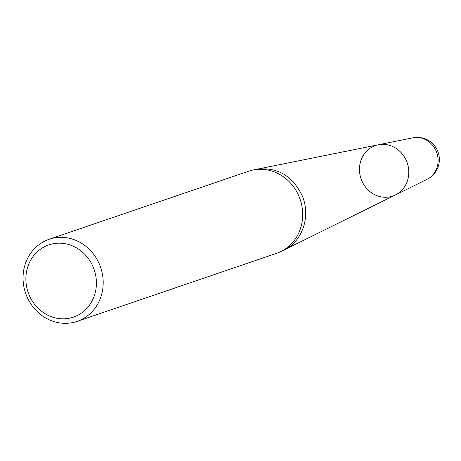 <?xml version="1.0" encoding="UTF-8"?>
<svg xmlns="http://www.w3.org/2000/svg" width="461" height="461" viewBox="0 0 461 461"><rect width="100%" height="100%" fill="white"/><g stroke="black" fill="none" stroke-linecap="round" stroke-linejoin="round"><path stroke-width="0.69" d="M427.042 179.329A22.116 22.116 0 0 0 412.883 137.822A22.088 20.209 -108.8 0 1 436.273 151.381A22.088 20.209 -108.8 0 1 427.042 179.329L395.429 194.951A26.692 24.421 -108.8 0 0 407.236 162.917A26.692 24.421 -108.8 0 0 378.308 144.783A26.692 24.421 71.2 0 1 406.579 161.177A26.692 24.421 71.2 0 1 395.429 194.951A26.692 24.421 71.2 0 1 394.334 195.458A26.692 24.421 71.2 0 1 360.802 178.067A26.692 24.421 71.2 0 1 378.308 144.783L253.164 169.988A43.369 39.681 -108.8 0 0 248.6 171.221L49.125 239.282A43.369 39.681 71.2 0 1 100.17 266.089A43.369 39.681 71.2 0 1 79.718 320.372A43.369 39.681 71.2 0 1 77.131 321.369A43.369 39.681 71.2 0 1 26.087 294.562A43.369 39.681 71.2 0 1 46.538 240.273A43.369 39.681 71.2 0 1 49.125 239.282M77.131 321.369L276.606 253.308A43.369 39.681 -108.8 0 0 279.193 252.317A43.369 39.681 -108.8 0 0 280.968 251.499A43.369 39.681 -108.8 0 0 300.157 199.452A43.369 39.681 -108.8 0 0 253.164 169.988M46.544 245.759A38.165 34.915 -108.8 0 0 40.637 310.547A38.165 34.915 -108.8 0 0 96.245 286.702A38.165 34.915 -108.8 0 0 46.544 245.759M395.429 194.951L284.224 249.891C302.629 241.322 311.014 215.909 302.145 195.614C292.262 175.555 277.124 166.778 256.719 169.296M284.224 249.885L280.968 251.499M412.883 137.822L378.308 144.783"/></g></svg>
